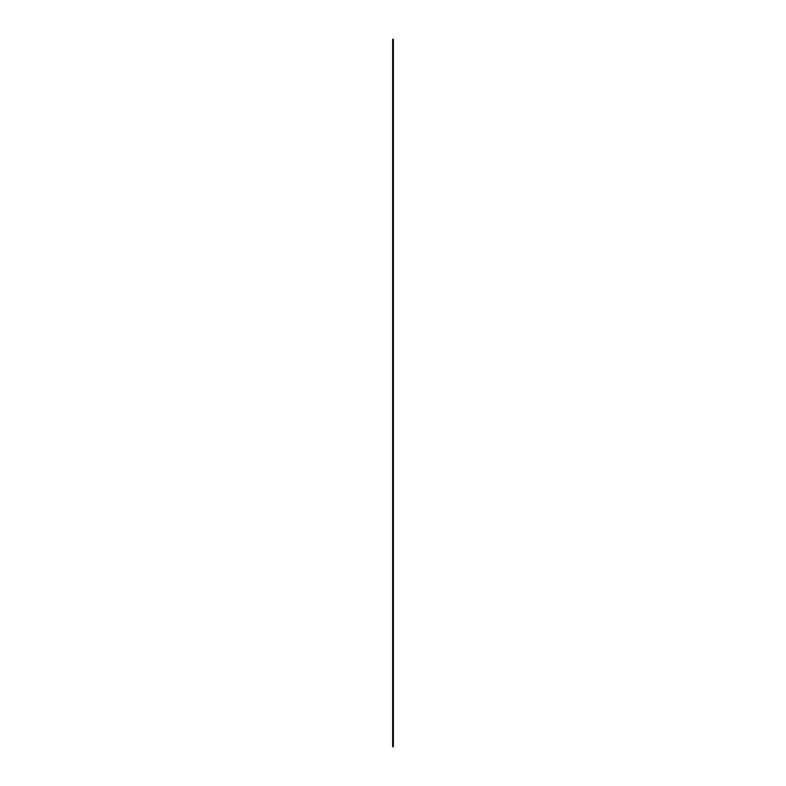 <?xml version="1.0" encoding="UTF-8"?>
<svg xmlns="http://www.w3.org/2000/svg" width="786" height="786" viewBox="0 0 786 786"><rect width="100%" height="100%" fill="white"/><g stroke="black" fill="none" stroke-linecap="round" stroke-linejoin="round"><path stroke-width="1.18" d="M393.373 39.3L392.627 39.3L392.627 746.7L393.373 746.7M393.364 39.3L393.364 746.7"/></g></svg>

